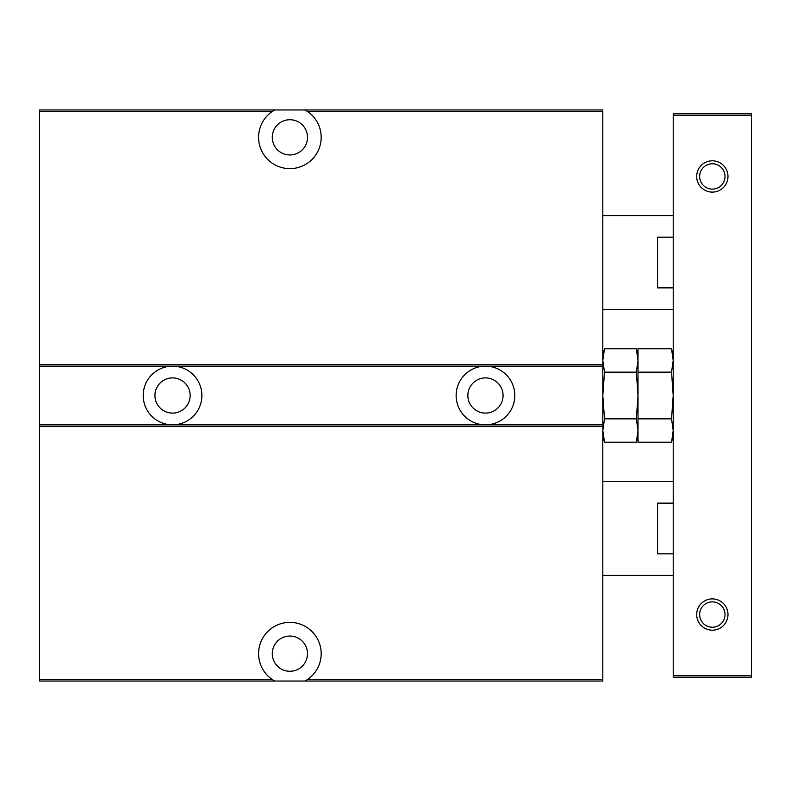 <?xml version="1.0" encoding="UTF-8"?>
<svg xmlns="http://www.w3.org/2000/svg" width="791" height="791" viewBox="0 0 791 791"><rect width="100%" height="100%" fill="white"/><g stroke="black" fill="none" stroke-linecap="round" stroke-linejoin="round"><path stroke-width="1.19" d="M272.282 653.663A17.6 17.6 0 0 0 298.691 668.909A17.6 17.6 0 0 0 298.691 638.416A17.6 17.6 0 0 0 272.282 653.663M301.42 666.961L303.012 665.399M278.353 666.961L276.771 665.399M305.039 681.041L602.811 681.041L602.811 679.479L307.57 679.479A31.294 31.294 0 0 0 313.335 632.938A31.294 31.294 0 0 0 266.438 632.938A31.294 31.294 0 0 0 272.203 679.479L274.744 681.041L305.039 681.041L307.57 679.479M39.55 111.521L272.203 111.521L274.744 109.959L39.55 109.959L39.55 681.041L274.744 681.041M39.55 679.479L272.203 679.479M39.55 424.836L602.811 424.836L602.811 679.479M143.211 395.5A29.336 29.336 0 0 0 187.21 420.911A29.336 29.336 0 0 0 187.21 370.089A29.336 29.336 0 0 0 143.211 395.5M456.13 395.5A29.336 29.336 0 0 0 500.13 420.911A29.336 29.336 0 0 0 500.13 370.089A29.336 29.336 0 0 0 456.13 395.5M39.55 366.164L602.811 366.164L602.811 424.836M272.203 111.521A31.294 31.294 0 0 0 266.438 158.062A31.294 31.294 0 0 0 313.335 158.062A31.294 31.294 0 0 0 307.57 111.521L602.811 111.521L602.811 366.164M274.744 109.959L602.811 109.959L602.811 111.521M638.011 435.95L636.34 442.199L604.492 442.199L602.811 430.531L604.492 442.199L602.811 435.95M673.22 360.469L671.539 348.801L673.22 360.469L671.539 372.146L673.22 395.5L671.539 418.854L638.011 418.854L638.011 430.531L636.34 418.854L604.492 418.854L602.811 430.531M638.011 355.05L636.34 348.801L638.011 360.469L636.34 348.801L604.492 348.801L602.811 360.469L604.492 372.146L602.811 395.5L604.492 418.854M603.098 355.802L604.492 348.801L602.811 355.05M673.22 355.05L671.539 348.801L638.011 348.801L638.011 360.469L636.34 372.146L638.011 395.5L636.34 418.854M636.34 372.146L604.492 372.146M636.34 442.199L638.011 430.531L638.011 442.199L671.539 442.199L673.22 430.531L671.539 418.854M671.539 372.146L638.011 372.146L638.011 418.854M638.011 360.469L638.011 372.146M272.282 137.337A17.6 17.6 0 0 0 298.691 152.584A17.6 17.6 0 0 0 298.691 122.091A17.6 17.6 0 0 0 272.282 137.337M307.57 111.521L305.039 109.959M154.937 395.5A17.6 17.6 0 0 0 181.347 410.747A17.6 17.6 0 0 0 181.347 380.253A17.6 17.6 0 0 0 154.937 395.5M467.867 395.5A17.6 17.6 0 0 0 494.266 410.747A17.6 17.6 0 0 0 494.266 380.253A17.6 17.6 0 0 0 467.867 395.5M673.22 675.563L673.22 677.136L751.45 677.136L751.45 675.563L673.22 675.563L673.22 115.437L751.45 115.437L751.45 675.563M696.693 176.452A15.642 15.642 0 0 0 720.156 190.008A15.642 15.642 0 0 0 720.156 162.906A15.642 15.642 0 0 0 696.693 176.452M696.693 614.548A15.642 15.642 0 0 0 720.156 628.094A15.642 15.642 0 0 0 720.156 600.992A15.642 15.642 0 0 0 696.693 614.548M751.45 115.437L751.45 113.864L673.22 113.864L673.22 115.437M699.649 176.452A12.686 12.686 0 0 0 718.673 187.437A12.686 12.686 0 0 0 718.673 165.467A12.686 12.686 0 0 0 699.649 176.452M699.649 614.548A12.686 12.686 0 0 0 718.673 625.533A12.686 12.686 0 0 0 718.673 603.563A12.686 12.686 0 0 0 699.649 614.548M673.22 553.838L657.568 553.838L657.568 503.145L673.22 503.145M673.22 287.855L657.568 287.855L657.568 237.162L673.22 237.162M39.55 426.398L602.811 426.398M39.55 364.602L602.811 364.602M673.22 435.95L671.539 442.199M602.811 575.433L673.22 575.433M602.811 481.551L673.22 481.551M602.811 309.449L673.22 309.449M602.811 215.567L673.22 215.567"/></g></svg>
